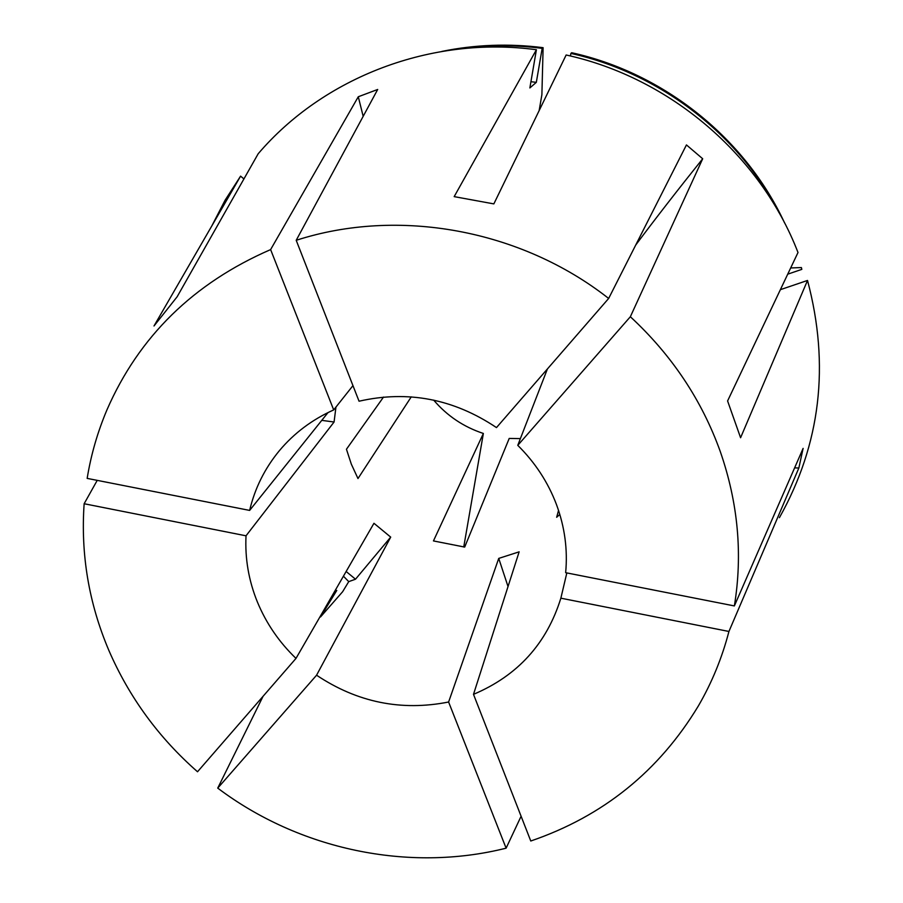 <?xml version="1.0" encoding="UTF-8"?>
<svg xmlns="http://www.w3.org/2000/svg" width="903" height="903" viewBox="0 0 903 903"><rect width="100%" height="100%" fill="white"/><g stroke="black" fill="none" stroke-linecap="round" stroke-linejoin="round"><path stroke-width="1.35" d="M794.617 467.867L798.85 468.014L803.117 448.385L734.365 605.936C742.819 554.386 738.112 502.881 720.233 451.421C701.755 400.04 671.798 355.139 630.35 316.739L517.769 445.348L547.421 368.943M539.147 110.595L541.89 94.691L543.109 47.678L542.172 48.344L536.326 82.342L529.869 87.941L536.405 49.733L454.175 196.628L493.851 203.897L566.147 54.993C670.218 77.748 760.529 155.327 798.004 252.513L727.592 400.943L740.584 437.741L807.519 280.449C829.992 365.151 820.624 444.22 779.413 517.656M536.405 49.733C431.024 35.544 323.421 77.353 258.202 153.736L177.123 296.782L153.995 325.983L240.582 176.141L225.039 200.308L211.912 225.739M97.219 480.373L84.137 503.739C80.615 554.363 88.844 603.215 108.811 650.307C129.129 697.195 158.691 737.683 197.52 771.76L295.992 658.4L373.955 523.288L390.706 537.116L316.569 675.207C357.34 702.421 401.361 711.35 448.61 702.015L498.738 558.404L519.146 551.835L473.499 694.351C517.633 675.681 546.744 643.625 560.865 598.181L566.836 572.92M630.35 316.739L702.692 158.759L686.449 144.92L608.656 298.453C520.85 229.475 398.234 207.295 296.207 240.3L377.691 89.465L358.288 96.756L270.618 249.589C193.502 283.136 138.949 336.548 106.96 409.838C97.603 431.95 91 454.807 87.162 478.387L249.634 510.409L328.015 412.569M383.515 397.06L346.447 449.242L351.335 464.176L357.983 478.545L411.26 396.868M520.388 438.61L509.213 438.429L464.684 547.083L433.451 540.931L483.365 433.463C463.668 426.961 447.109 415.854 433.666 400.108M558.551 510.421L556.654 517.284L559.815 514.439M734.365 605.936L565.65 572.694C567.806 549.69 564.77 527.025 556.519 504.675C548.087 482.36 535.174 462.584 517.769 445.348M335.95 407.072L334.076 422.017L246.022 535.806C244.905 558.517 248.686 580.573 257.378 601.974C266.216 623.318 279.083 642.123 295.992 658.4M333.704 593.057L336.774 590.449L320.52 616.952L342.632 591.725L348.739 581.622L355.511 579.207L346.142 571.497M348.739 581.622L343.433 576.193M263.066 696.303L217.736 788.116L316.569 675.207M355.511 579.207L390.706 537.116M798.85 468.014L728.935 631.468L560.865 598.181M358.288 96.756L363.175 116.34M296.207 240.3L359.044 401.214C407.874 390.107 453.69 398.9 496.481 427.593L608.656 298.453M270.618 249.589L333.692 409.917C312.246 419.534 294.164 433.09 279.456 450.586C264.816 468.296 254.872 488.241 249.634 510.409M352.96 385.637L333.692 409.917M543.109 47.678C508.92 43.355 475.181 44.597 441.883 51.415M483.365 433.463L463.747 547.004M473.499 694.351L530.772 841.009C603.08 816.244 658.964 771.185 698.425 705.841C711.903 682.612 722.073 657.813 728.935 631.468M217.736 788.116C299.153 849.475 408.337 872.727 506.109 848.177L521.099 816.256M790.678 267.965L801.39 267.559L801.819 269.365L787.732 274.173M801.819 269.365L801.39 267.559M536.326 82.342L530.941 81.722M779.007 212.634C737.943 133.441 659.303 72.974 570.888 53.424L570.436 55.997M542.172 48.344C512.362 44.552 482.789 45.003 453.464 49.699M784.583 222.928C745.46 138.554 664.077 73.087 571.678 52.724L570.888 53.424M780.384 289.671L807.519 280.449M243.923 178.929L240.582 176.141M84.137 503.739L246.022 535.806M448.61 702.015L506.109 848.177M498.738 558.404L508.028 586.532M334.076 422.017L321.773 420.358M702.692 158.759C678.029 189.551 655.702 218.3 635.735 245.018"/></g></svg>
